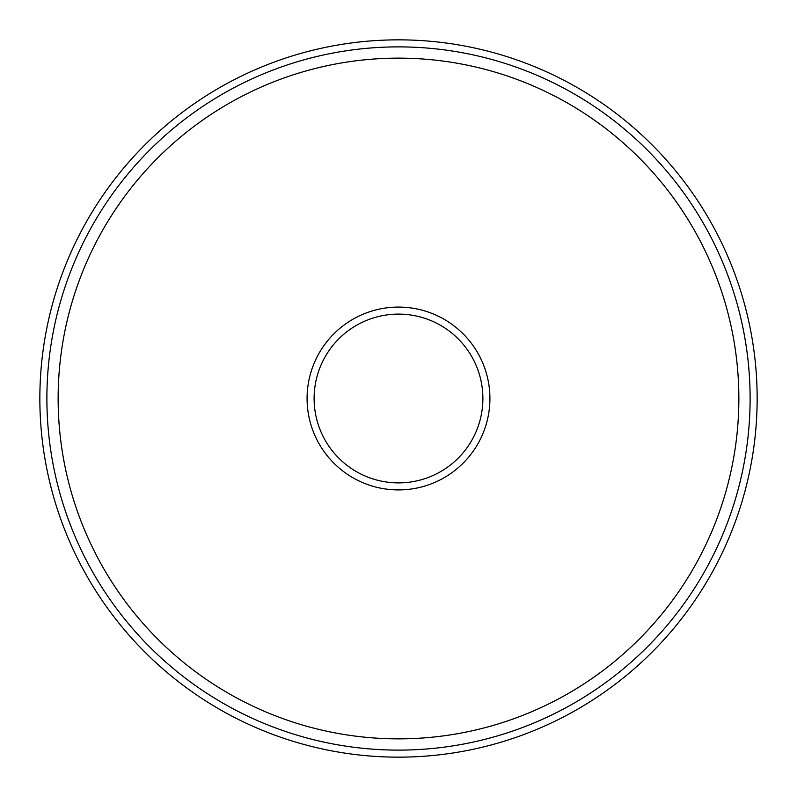 <?xml version="1.0" encoding="UTF-8"?>
<svg xmlns="http://www.w3.org/2000/svg" width="797" height="797" viewBox="0 0 797 797"><rect width="100%" height="100%" fill="white"/><g stroke="black" fill="none" stroke-linecap="round" stroke-linejoin="round"><path stroke-width="1.2" d="M395.432 489.866A91.416 91.416 0 0 1 307.134 395.432A91.416 91.416 0 0 1 401.568 307.134A91.416 91.416 0 0 1 489.866 401.568A91.416 91.416 0 0 1 395.432 489.866M401.329 314.157A84.392 84.392 0 0 0 314.157 395.671A84.392 84.392 0 0 0 395.671 482.843A84.392 84.392 0 0 0 482.843 401.329A84.392 84.392 0 0 0 401.329 314.157M409.927 58.33A340.369 340.369 0 0 1 738.67 409.927A340.369 340.369 0 0 1 387.073 738.67A340.369 340.369 0 0 1 58.33 387.073A340.369 340.369 0 0 1 409.927 58.33M410.306 47.083A351.616 351.616 0 0 1 749.917 410.306A351.616 351.616 0 0 1 386.694 749.917A351.616 351.616 0 0 1 47.083 386.694A351.616 351.616 0 0 1 410.306 47.083M398.5 757.15A358.65 358.65 0 0 0 757.15 398.5A358.65 358.65 0 0 0 398.5 39.85A358.65 358.65 0 0 0 39.85 398.5A358.65 358.65 0 0 0 398.5 757.15"/></g></svg>
